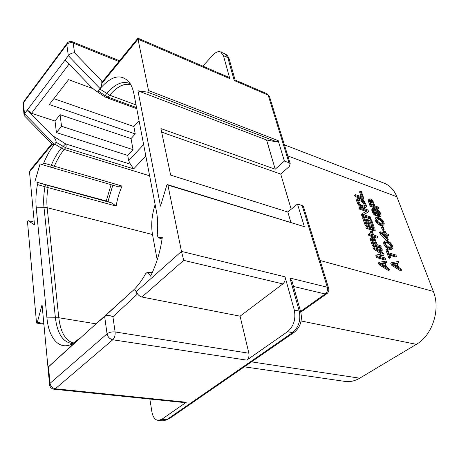 <?xml version="1.0" encoding="UTF-8"?>
<svg xmlns="http://www.w3.org/2000/svg" width="459" height="459" viewBox="0 0 459 459"><rect width="100%" height="100%" fill="white"/><g stroke="black" fill="none" stroke-linecap="round" stroke-linejoin="round"><path stroke-width="0.69" d="M37.443 184.575L44.959 186.738C43.68 194.174 43.353 201.025 43.978 207.296L36.192 207.221C35.555 200.313 35.968 192.769 37.443 184.575L36.944 182.246L45.447 184.736L44.959 186.738L116.138 206.074L111.726 202.901L106.253 200.979L36.944 182.246M36.192 207.221L46.944 317.875C48.717 338.358 59.395 350.659 72.143 343.963L79.688 338.3L48.04 367.326L49.463 384.085M47.983 367.452L42.056 304.742L37.305 322.413L36.76 323.102L36.49 322.614L27.511 221.949L28.114 220.659L34.247 222.127L28.114 220.659M28.165 220.676L34.511 224.893L29.508 171.941L30.862 169.342L51.747 143.765M51.965 143.988L52.016 144.401L29.508 171.941M54.363 144.384L52.481 144.51L24.103 115.525L24.47 113.757L23.426 102.793L23.105 104.933L24.017 114.624M52.309 135.497L65.66 143.919L130.419 164.207L128.652 160.65L127.728 155.44L56.417 132.582L55.028 121.038L31.528 113.287L27.356 110.017L52.309 135.497C54.862 137.889 56.124 140.138 56.113 142.244L54.414 144.315C50.347 149.41 46.784 155.664 43.725 163.077L42.119 164.615L40.065 163.892L34.941 181.437M152.13 272.904L148.234 273.053L146.978 272.531L145.503 273.874C141.733 280.77 137.562 286.33 132.995 290.541C134.699 289.147 136.053 290.415 137.057 294.357L136.564 291.396L181.483 251.4L167.896 185.086L167.581 184.65L166.697 185.534L160.501 206.137L137.935 90.779L266.581 139.984L275.205 169.216L284.391 161.046L288.981 162.738L290.203 163.674L289.25 166.554L280.701 174.059L291.195 209.235M148.234 273.053L150.581 276.123C156.53 264.126 160.438 251.171 162.302 237.251L158.883 237.716L162.061 239.001M229.357 59.653L229.11 58.792L227.773 57.593L223.424 55.637L229.827 78.638L228.811 77.301L137.855 38.149L138.004 39.187L102.099 83.125L101.749 81.019C102.001 84.318 101.45 86.854 100.096 88.621C111.83 75.276 121.687 73.348 129.662 82.827C131.635 85.718 133.07 89.476 133.971 94.106L156.467 211.524C157.804 218.582 158.062 226.373 157.236 234.905L158.166 237.596L158.883 237.716M229.827 78.638L138.004 39.187L148.521 90.526L278.171 140.632L284.391 161.046M137.935 90.779L147.666 92.156L148.521 90.526M155.131 204.536C151.78 215.168 150.902 225.162 152.491 234.526L157.196 259.926M116.138 206.074C117.257 199.103 119.242 192.441 122.094 186.084L116.747 186.337L52.808 167.81M50.588 167.156L42.142 164.626M122.094 186.084L43.725 163.077M100.481 320.198L132.995 290.541L52.114 363.488M94.588 89.958L91.387 87.187L65.132 60.003L24.47 113.757L54.414 144.315M77.428 340.326L48.476 366.77L50.048 383.322C50.628 386.346 52.389 388.159 55.332 388.762L54.093 389.238C51.62 388.836 50.106 387.413 49.549 384.958L50.048 383.322L107.062 333.831C109.231 332.259 111.916 331.633 115.111 331.949C115.375 335.242 114.595 337.853 112.765 339.769C109.707 338.994 107.808 337.015 107.062 333.831L104.646 316.486C106.976 315.04 109.73 315.144 112.914 316.808L115.111 331.949L248.887 353.241L240.068 316.171L282.853 283.92L183.738 260.356L181.483 251.4L285.045 276.852C285.59 279.72 284.861 282.078 282.853 283.92M149.829 399.037L151.918 411.912C152.893 417.065 154.993 419.899 158.223 420.427L161.769 419.348L186.314 402.239L184.966 402.635L54.093 389.238M136.564 291.396C137.321 294.322 139.106 296.193 141.917 297.025L240.068 316.171M102.099 83.125L102.799 81.226L137.849 38.292M285.045 276.852L294.294 310.037C296.009 319.085 293.76 326.309 287.535 331.702L246.758 360.12C248.646 358.473 249.352 356.178 248.887 353.241M292.503 282.893L292.033 281.229L289.939 278.051L327.307 287.236C327.904 289.996 327.198 292.245 325.19 293.989L327.089 293.519M223.424 55.637L220.676 51.959C218.323 51.069 215.764 52.079 212.999 54.994L202.826 66.113M300.829 312.126L326.527 293.932C328.592 292.423 329.269 290.444 328.564 287.977L327.307 287.236L302.165 205.557L297.478 204.025L304.374 226.683L167.896 185.086M302.165 205.557L303.399 206.435L303.594 207.066M275.205 169.216L160.925 128.595L170.639 175.114L287.833 212.024L297.478 204.025M167.581 184.65L304.374 226.683M287.833 212.024L290.851 222.259M278.171 140.632L277.322 142.032L266.581 139.984M161.66 132.106L280.701 174.059M269.571 96.826L267.098 93.785L268.159 95.099L288.981 162.738M267.098 93.785L235.151 80.032L234.239 80.532L227.773 57.593L225.008 53.915C226.958 54.828 228.324 56.451 229.11 58.792L235.117 80.027M119.506 60.76L72.413 41.775L73.165 43.1L74.57 52.791L101.749 81.019M118.904 61.5L73.165 43.1C70.554 42.297 68.425 42.779 66.784 44.552L67.433 42.865C68.844 41.471 70.502 41.109 72.413 41.775M66.83 43.668L24.143 101.072L23.426 102.793L66.784 44.552L68.334 55.677C70.118 53.76 72.195 52.796 74.57 52.791M130.763 84.628C124.068 83.056 117.039 86.585 109.684 95.202L99.781 89L100.096 88.621L68.334 55.677L65.132 60.003M94.548 89.93C95.856 91.031 97.061 91.381 98.169 90.968L99.781 89M56.113 142.244L65.66 147.775C66.337 147.299 66.337 146.008 65.66 143.919L61.311 148.131L54.69 143.977M130.419 164.207L133.695 168.866L65.66 147.775L64.226 149.485C60.462 154.023 57.151 159.64 54.294 166.33L52.785 167.805L50.593 167.156L51.213 165.366C54.116 158.521 57.478 152.772 61.311 148.131L64.226 149.485L149.623 175.808M139.077 120.751L133.873 126.552L135.25 133.942L131.033 138.589L133.047 149.674L127.728 155.44M92.913 88.644L68.586 79.659L49.291 104.52L135.25 133.942M131.033 138.589L60.089 114.698L55.028 121.038M31.528 113.287L69.074 64.088M133.873 126.552L53.841 98.656M56.417 132.582L61.54 126.265L133.047 149.674M61.54 126.265L60.089 114.698M136.558 107.595L108.06 97.147L106.454 97.612L104.566 96.654L105.048 95.587L98.169 90.968M111.072 184.69L106.253 200.979M284.385 144.826L384.12 183.181C389.88 185.459 394.12 189.974 396.846 196.739L433.342 291.419C440.778 309.349 432.372 335.374 416.359 344.336L359.718 378.187C354.876 381.022 349.97 382.095 345.002 381.412L244.297 366.839M379.369 262.232L378.451 262.881L379.077 264.671L388.555 270.586L389.484 269.949L389.002 268.613L386.604 267.121L385.015 262.674L386.776 262.399L386.3 261.073L379.369 262.232L380.006 264.023L389.484 269.949M385.181 263.145L386.776 262.399M378.532 249.897L381.475 250.792L382.381 250.144L381.911 248.841L373.764 246.345L374.458 248.308L382.921 253.798L376.782 254.906L377.487 256.897L385.669 259.312L385.193 257.992L378.773 256.088L384.097 254.929L383.472 253.184L375.973 248.187L382.381 250.144M373.764 246.345L372.857 246.999L373.546 248.962L381.429 254.068M376.782 254.906L375.869 255.554L376.569 257.545L384.751 259.955L385.669 259.312M379.645 256.346L383.185 255.571L384.097 254.929M371.79 237.263L370.424 238.347L370.206 239.041L372.243 245.261L380.391 247.762L381.291 247.114L380.827 245.823L377.212 244.699L375.273 239.696L373.528 237.814L372.238 237.217L371.325 237.687L371.107 238.382L373.144 244.601L381.291 247.114M371.865 230.131L374.372 230.94L375.255 230.286L374.808 229.03L366.712 226.379L367.16 227.653L370.453 228.725L372.565 234.664L369.265 233.608L369.719 234.893L377.837 237.475L377.378 236.201L373.597 234.997L371.486 229.058L375.255 230.286M366.712 226.379L365.823 227.044L366.271 228.312L369.564 229.38L371.291 234.256M369.265 233.608L368.37 234.268L368.824 235.553L376.942 238.129L377.837 237.475M370.493 219.517L372.731 225.759L369.988 224.853L368.055 219.431L367.028 219.081L368.956 224.514L366.712 223.774L364.492 217.497L363.453 217.147L366.116 224.692L374.205 227.354L371.515 219.861L370.493 219.517L369.621 220.177L371.463 225.34M367.028 219.081L366.15 219.746L367.693 224.095M363.453 217.147L362.576 217.813L365.232 225.358L373.322 228.008L374.205 227.354M363.694 214.669L368.64 211.846L367.98 210.01L359.948 207.227L360.384 208.455L367.234 210.824L362.203 213.613L362.862 215.483L370.924 218.209L370.482 216.969L363.459 214.588L368.64 211.846M359.948 207.227L359.081 207.893L359.512 209.126L366.167 211.415M362.203 213.613L361.331 214.284L361.99 216.149L370.052 218.868L370.924 218.209M357.911 198.489L356.654 199.728L356.597 200.417L357.354 202.993L358.513 205.007L360.326 206.711L363.815 208.099L365.129 208.025L366.38 206.785L366.236 205.139L364.498 201.535L362.713 199.843L359.236 198.431L357.911 198.489L357.458 199.74L358.215 202.321L359.38 204.335L362.117 206.544L364.681 207.434L365.995 207.359M355.501 194.633L354.646 195.31L355.071 196.515L363.075 199.372L363.93 198.707L361.359 191.541L360.349 191.173L362.484 197.141L355.501 194.633L355.926 195.844L363.93 198.707M360.349 191.173L359.5 191.845L361.233 196.693M391.67 262.651L390.752 263.288L391.389 265.044L400.609 270.85L401.527 270.225L401.046 268.905L398.71 267.448L397.11 263.082L398.802 262.806L398.326 261.51L391.67 262.651L392.307 264.407L401.527 270.225M397.276 263.535L398.802 262.806M386.794 249.191L385.893 249.834L388.859 258.044L389.708 258.302L390.62 257.66L389.364 254.194L396.421 256.334L395.945 255.043L388.893 252.898L387.643 249.455L386.794 249.191L389.771 257.407L390.62 257.66M389.731 255.221L395.515 256.965L396.421 256.334M384.883 241.032L383.988 241.675L383.592 243.052L384.516 245.605L386.145 247.631L388.48 249.111L390.752 249.621L392.583 248.709L392.961 247.321L392.026 244.785L390.408 242.782L386.593 240.826L384.883 241.032L384.487 242.409L386.306 246.19L389.381 248.468L390.89 248.939L392.583 248.709M380.494 231.812L379.61 232.461L380.063 233.717L386.426 240.206L387.43 240.527L388.32 239.885L386.478 234.865L388.802 235.616L388.343 234.371L386.025 233.614L385.262 231.537L384.263 231.204L385.021 233.287L380.494 231.812L380.953 233.069L387.316 239.564L388.32 239.885M386.868 235.915L387.918 236.259L388.802 235.616M384.263 231.204L383.38 231.852L383.753 232.874M382.267 226.545L381.389 227.194L382.445 230.085L383.276 230.355L384.154 229.712L383.099 226.821L382.267 226.545L383.322 229.437L384.154 229.712M376.277 217.325L375.405 217.979L374.992 219.27L375.881 221.731L377.482 223.717L379.788 225.208L382.043 225.782L383.85 224.91L384.24 223.608L383.345 221.158L381.756 219.195L377.981 217.193L376.277 217.325L375.864 218.622L377.631 222.282L380.666 224.56L382.163 225.065L383.85 224.91M372.96 208.202L371.819 209.287L371.882 211.077L373.574 214.141L375.278 215.615L376.3 215.61L377.459 214.175L379.541 216.309L380.718 216.361L381.108 215.082L379.926 211.869L377.384 209.229L376.208 209.166L375.99 210.142L374.148 208.271L372.96 208.202L372.547 209.465L373.574 212.299L375.164 214.273L376.145 214.961L377.166 214.961M376.845 215.196L379.174 217.13L380.718 216.361M369.719 198.879L368.204 200.508L370.132 206.24L377.912 208.977L378.767 208.329L378.331 207.129L374.877 205.907L373.041 201.277L371.377 199.47L370.143 198.856L369.271 199.235L369.059 199.849L370.992 205.58L378.767 208.329M381.033 263.73L383.477 263.34L384.349 265.784M372.088 239.248L373.414 240.241L374.894 243.987M358.559 200.308L358.686 199.826L359.667 199.642L362.226 200.549L363.631 201.576L364.641 203.165L365.341 205.534L364.853 206.252L364.245 206.217L361.686 205.322L360.269 204.289L358.674 201.059L358.812 200.313L362.117 201.656L363.78 203.83L364.469 206.229M393.283 264.114L395.606 263.73L396.467 266.105M385.485 242.49L388.503 243.471L389.811 244.63L390.93 246.477L391.074 247.9M383.632 234.87L384.596 235.18L384.986 236.259M376.845 218.8L379.88 219.855L381.171 221.008L382.261 222.804L382.399 224.09M376.793 210.847L378.394 212.632L379.26 215.328M374.349 209.218L373.483 209.872L374.923 211.427L375.772 213.94L374.337 212.385L373.58 210.71L373.454 209.958L374.016 209.097L375.783 210.773L376.667 213.194L376.46 213.831L375.778 213.951M370.006 200.807L371.268 201.776L372.622 205.11M379.077 264.671L380.006 264.023M380.391 263.328L384.401 262.697L385.83 266.702L380.391 263.328M374.716 240.281L376.168 244.377L373.557 243.568L372.054 238.875L372.697 238.502L374.309 239.587L374.716 240.281L373.815 240.935M392.669 263.73L396.519 263.099L397.959 267.035L392.669 263.73M389.157 247.453L386.18 245.014L385.405 242.886L386.214 241.824L389.398 242.834L391.275 244.733L391.952 247.384L391.263 247.917L389.157 247.453M386.782 238.095L382.295 233.505L385.48 234.538L386.782 238.095M380.459 223.59L377.522 221.158L376.776 219.109L377.591 218.134L380.746 219.207L382.594 221.083L383.236 223.625L382.542 224.112L380.459 223.59M380.006 213.647L380.104 215.087L379.668 215.466L378.291 214.462L376.908 211.869L376.816 210.429L377.258 210.061L378.629 211.065L379.713 212.844L380.006 213.647L379.145 214.296M372.501 201.771L373.884 205.557L371.388 204.674L369.965 200.348L370.579 200.049L372.117 201.117L372.501 201.771L371.647 202.43M383.477 263.34L384.401 262.697M376.569 257.545L377.487 256.897M373.546 248.962L374.458 248.308M372.243 245.261L373.144 244.601M370.413 240.063L371.314 239.409M370.206 239.041L371.107 238.382M370.424 238.347L371.325 237.687M373.414 240.241L374.309 239.587M372.915 239.701L373.81 239.047M372.318 239.323L373.213 238.669M372.06 238.967L372.697 238.502M368.824 235.553L369.719 234.893M369.564 229.38L370.453 228.725M366.271 228.312L367.16 227.653M365.232 225.358L366.116 224.692M361.99 216.149L362.862 215.483M359.512 209.126L360.384 208.455M357.354 202.993L358.215 202.321M357.882 204.071L358.749 203.4M356.781 201.369L357.641 200.698M356.597 200.417L357.458 199.74M356.654 199.728L357.515 199.051M364.595 208.191L365.462 207.531M363.815 208.099L364.681 207.434M361.256 207.21L362.117 206.544M360.326 206.711L361.187 206.039M359.495 206.062L360.355 205.391M358.513 205.007L359.38 204.335M364.48 206.194L365.341 205.534M364.36 205.448L365.221 204.783M363.78 203.83L364.641 203.165M363.327 202.964L364.182 202.299M362.771 202.241L363.631 201.576M362.117 201.656L362.977 200.99M361.365 201.214L362.226 200.549M358.812 200.313L359.667 199.642M358.663 199.906L359.058 199.602M355.071 196.515L355.926 195.844M391.389 265.044L392.307 264.407M395.606 263.73L396.519 263.099M388.859 258.044L389.771 257.407M388.48 249.111L389.381 248.468M389.989 249.576L390.89 248.939M387.562 248.635L388.463 247.998M386.977 248.267L387.878 247.625M386.145 247.631L387.046 246.988M385.405 246.833L386.306 246.19M384.516 245.605L385.411 244.963M383.879 244.274L384.78 243.631M383.592 243.052L384.487 242.409M383.713 242.151L384.608 241.509M391.171 249.564L392.072 248.927M390.752 249.621L391.647 248.985M391.2 247.912L391.952 247.384M391.154 247.487L392.049 246.85M390.93 246.477L391.825 245.84M390.379 245.37L391.275 244.733M389.811 244.63L390.707 243.993M388.503 243.471L389.398 242.834M387.425 242.943L388.32 242.306M386.254 242.576L387.144 241.933M380.063 233.717L380.953 233.069M386.426 240.206L387.316 239.564M384.596 235.18L385.48 234.538M382.445 230.085L383.322 229.437M379.788 225.208L380.666 224.56M381.286 225.713L382.163 225.065M378.882 224.726L379.754 224.078M378.302 224.353L379.18 223.705M377.482 223.717L378.359 223.068M376.759 222.931L377.631 222.282M375.881 221.731L376.759 221.083M375.267 220.446L376.139 219.792M374.992 219.27L375.864 218.622M375.123 218.421L375.996 217.767M382.467 225.742L383.34 225.099M382.043 225.782L382.921 225.134M382.467 223.768L383.34 223.126M382.261 222.804L383.133 222.156M381.722 221.731L382.594 221.083M381.171 221.008L382.037 220.36M379.88 219.855L380.746 219.207M378.807 219.316L379.679 218.668M377.648 218.92L378.514 218.266M376.873 218.668L377.591 218.134M376.908 215.288L377.774 214.64M375.778 215.787L376.65 215.133M375.278 215.615L376.145 214.961M374.297 214.927L375.164 214.273M373.574 214.141L374.441 213.487M372.708 212.953L373.574 212.299M372.174 211.886L373.041 211.226M371.882 211.077L372.742 210.417M371.681 210.124L372.547 209.465M371.819 209.287L372.679 208.633M375.617 209.62L376.208 209.166M379.174 217.13L380.041 216.482M378.675 216.958L379.541 216.309M377.7 216.269L378.566 215.621M379.277 215.047L380.138 214.399M378.853 213.492L379.713 212.844M378.394 212.632L379.254 211.983M377.768 211.714L378.629 211.065M376.891 210.882L377.751 210.233M379.622 215.449L380.104 215.087M375.801 213.848L376.667 213.194M375.674 213.096L376.535 212.442M375.382 212.287L376.242 211.633M374.923 211.427L375.783 210.773M374.131 210.446L374.992 209.792M373.643 209.379L374.016 209.097M370.132 206.24L370.992 205.58M368.399 201.444L369.254 200.784M368.204 200.508L369.059 199.849M368.416 199.894L369.271 199.235M371.268 201.776L372.117 201.117M370.792 201.26L371.647 200.6M370.224 200.881L371.073 200.227M369.977 200.508L370.579 200.049M45.447 184.736L111.726 202.901M47.616 185.356L48.08 187.565C46.841 194.84 46.537 201.553 47.157 207.692L152.491 234.526M112.805 185.195L107.934 201.627M52.756 167.793L42.119 164.615M46.944 317.875L58.798 317.748L47.157 207.692L43.978 207.296L55.367 317.553C57.375 334.077 63.222 342.747 72.895 343.561M73.687 343.097C65.505 340.756 60.542 332.31 58.798 317.748L96.35 323.893M76.986 341.232L76.297 341.416M186.314 402.239L55.332 388.762L112.765 339.769L246.758 360.12M141.917 297.025L183.738 260.356M293.513 286.456L325.19 293.989L300.582 311.437M137.057 294.357L112.914 316.808M287.535 331.702L292.521 332.637L166.64 419.755L163.083 420.828L158.223 420.427M161.769 419.348L168.069 419.52L163.083 420.828M294.609 332.064L292.521 332.637C298.746 327.284 300.989 320.101 299.251 311.093L289.939 278.051M168.774 419.033L293.938 332.534C300.335 327.387 302.59 320.502 300.708 311.879L299.251 311.093L294.294 310.037M303.399 206.435L328.736 288.556M300.886 312.533L292.033 281.229M290.203 163.674L269.358 96.126L268.159 95.099L234.239 80.532M143.633 144.533L128.652 160.65M145.836 156.031L133.695 168.866M136.048 104.933L109.684 95.202L108.06 97.147L105.048 95.587L106.672 93.636C115.175 83.704 123.041 80.417 130.276 83.779M396.846 196.739L287.816 155.94M416.359 344.336L301.11 320.979M433.342 291.419L320.084 260.494M359.718 378.187L251.498 361.864M147.666 92.156L277.322 142.032M43.823 323.434L37.305 322.413M152.394 272.33L147.385 272.514M80.491 338.088L79.688 338.306M225.008 53.915L220.676 51.959M23.501 101.961L23.007 103.665M136.765 108.703L106.454 97.612M104.526 96.625L95.002 90.239M116.747 186.337L52.785 167.805M162.038 239.162L158.378 237.682M43.898 324.215L36.76 323.102"/></g></svg>
